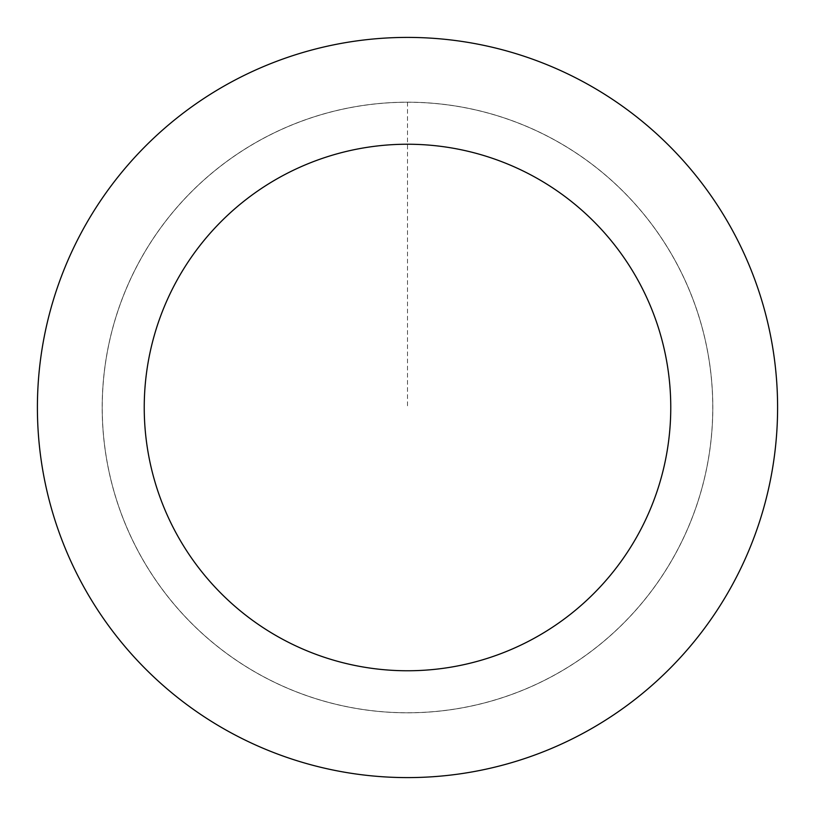 <?xml version="1.0" encoding="UTF-8"?>
<svg xmlns="http://www.w3.org/2000/svg" width="815" height="815" viewBox="0 0 815 815"><rect width="100%" height="100%" fill="white"/><g stroke="black" fill="none" stroke-linecap="round" stroke-linejoin="round"><path stroke-width="0.61" stroke-dasharray="4.08 3.06" d="M710.028 366.536A305.289 305.289 0 0 1 291.709 689.979A305.289 305.289 0 0 1 220.763 165.985A305.289 305.289 0 0 1 710.028 366.536A305.289 305.289 0 0 1 291.709 689.979A305.289 305.289 0 0 1 220.763 165.985A305.289 305.289 0 0 1 710.028 366.536M710.069 366.526A305.33 305.33 0 0 0 366.526 104.931A305.33 305.33 0 0 0 104.931 448.474A305.33 305.33 0 0 0 448.474 710.069A305.33 305.33 0 0 0 710.069 366.526M709.977 366.546A305.238 305.238 0 0 0 366.546 105.023A305.238 305.238 0 0 0 105.023 448.454A305.238 305.238 0 0 0 448.454 709.977A305.238 305.238 0 0 0 709.977 366.546M40.75 457.164A370.102 370.102 0 0 0 633.887 700.289A370.102 370.102 0 0 0 547.863 65.057A370.102 370.102 0 0 0 40.75 457.164M407.5 102.211L407.5 407.5"/><path stroke-width="1.22" d="M40.75 457.164A370.102 370.102 0 0 0 633.887 700.289A370.102 370.102 0 0 0 547.863 65.057A370.102 370.102 0 0 0 40.75 457.164M146.618 442.82A263.255 263.255 0 0 0 568.534 615.763A263.255 263.255 0 0 0 507.348 163.907A263.255 263.255 0 0 0 146.618 442.82"/></g></svg>
